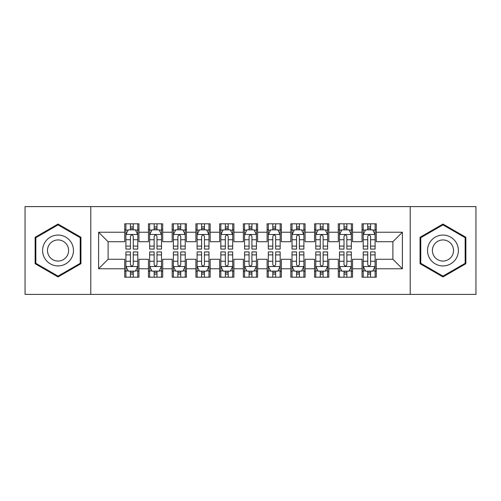 <?xml version="1.0" encoding="UTF-8"?>
<svg xmlns="http://www.w3.org/2000/svg" width="501" height="501" viewBox="0 0 501 501"><rect width="100%" height="100%" fill="white"/><g stroke="black" fill="none" stroke-linecap="round" stroke-linejoin="round"><path stroke-width="0.75" d="M410.213 294.406L475.95 294.406L475.95 206.594L410.213 206.594L410.213 294.406L90.787 294.406L90.787 206.594L25.05 206.594L25.05 294.406L90.787 294.406M410.213 206.594L90.787 206.594M98.616 268.774L98.616 232.226L124.724 232.226L124.724 241.72L108.11 241.72L108.11 259.28L98.616 268.774L124.724 268.774L124.724 277.197L138.959 277.197L138.959 268.774L148.453 268.774L148.453 277.197L162.693 277.197L162.693 268.774L172.187 268.774L172.187 277.197L186.422 277.197L186.422 268.774L195.916 268.774L195.916 277.197L210.157 277.197L210.157 268.774L219.651 268.774L219.651 277.197L233.886 277.197L233.886 268.774L243.38 268.774L243.38 277.197L257.62 277.197L257.62 268.774L267.114 268.774L267.114 277.197L281.349 277.197L281.349 268.774L290.843 268.774L290.843 277.197L305.084 277.197L305.084 268.774L314.578 268.774L314.578 277.197L328.813 277.197L328.813 268.774L338.307 268.774L338.307 277.197L352.547 277.197L352.547 268.774L362.041 268.774L362.041 277.197L376.276 277.197L376.276 259.28L392.89 259.28L392.89 241.72L376.276 241.72L376.276 232.226L402.384 232.226L402.384 268.774L376.276 268.774M376.276 232.226L376.276 223.803L362.041 223.803L362.041 232.226L352.547 232.226L352.547 223.803L338.307 223.803L338.307 232.226L328.813 232.226L328.813 223.803L314.578 223.803L314.578 232.226L305.084 232.226L305.084 223.803L290.843 223.803L290.843 232.226L281.349 232.226L281.349 223.803L267.114 223.803L267.114 232.226L257.62 232.226L257.62 223.803L243.38 223.803L243.38 232.226L233.886 232.226L233.886 223.803L219.651 223.803L219.651 232.226L210.157 232.226L210.157 223.803L195.916 223.803L195.916 232.226L186.422 232.226L186.422 223.803L172.187 223.803L172.187 232.226L162.693 232.226L162.693 223.803L148.453 223.803L148.453 232.226L138.959 232.226L138.959 223.803L124.724 223.803L124.724 232.226M352.547 268.774L352.547 259.28L362.041 259.28L362.041 268.774M402.384 232.226L392.89 241.72M328.813 268.774L328.813 259.28L338.307 259.28L338.307 268.774M362.041 232.226L362.041 241.72L352.547 241.72L352.547 232.226M305.084 268.774L305.084 259.28L314.578 259.28L314.578 268.774M338.307 232.226L338.307 241.72L328.813 241.72L328.813 232.226M281.349 268.774L281.349 259.28L290.843 259.28L290.843 268.774M314.578 232.226L314.578 241.72L305.084 241.72L305.084 232.226M257.62 268.774L257.62 259.28L267.114 259.28L267.114 268.774M290.843 232.226L290.843 241.72L281.349 241.72L281.349 232.226M233.886 268.774L233.886 259.28L243.38 259.28L243.38 268.774M267.114 232.226L267.114 241.72L257.62 241.72L257.62 232.226M210.157 268.774L210.157 259.28L219.651 259.28L219.651 268.774M243.38 232.226L243.38 241.72L233.886 241.72L233.886 232.226M186.422 268.774L186.422 259.28L195.916 259.28L195.916 268.774M219.651 232.226L219.651 241.72L210.157 241.72L210.157 232.226M162.693 268.774L162.693 259.28L172.187 259.28L172.187 268.774M195.916 232.226L195.916 241.72L186.422 241.72L186.422 232.226M138.959 268.774L138.959 259.28L148.453 259.28L148.453 268.774M172.187 232.226L172.187 241.72L162.693 241.72L162.693 232.226M108.11 259.28L124.724 259.28L124.724 268.774M148.453 232.226L148.453 241.72L138.959 241.72L138.959 232.226M362.041 229.734L363.225 229.734M375.092 229.734L376.276 229.734M338.307 229.734L339.496 229.734M351.358 229.734L352.547 229.734M314.578 229.734L315.762 229.734M327.629 229.734L328.813 229.734M290.843 229.734L292.033 229.734M303.894 229.734L305.084 229.734M267.114 229.734L268.298 229.734M280.165 229.734L281.349 229.734M243.38 229.734L244.569 229.734M256.431 229.734L257.62 229.734M219.651 229.734L220.835 229.734M232.702 229.734L233.886 229.734M195.916 229.734L197.106 229.734M208.967 229.734L210.157 229.734M172.187 229.734L173.371 229.734M185.238 229.734L186.422 229.734M148.453 229.734L149.642 229.734M161.504 229.734L162.693 229.734M124.724 229.734L125.908 229.734M137.775 229.734L138.959 229.734M124.724 271.266L125.908 271.266M137.775 271.266L138.959 271.266M148.453 271.266L149.642 271.266M161.504 271.266L162.693 271.266M172.187 271.266L173.371 271.266M185.238 271.266L186.422 271.266M195.916 271.266L197.106 271.266M208.967 271.266L210.157 271.266M219.651 271.266L220.835 271.266M232.702 271.266L233.886 271.266M243.38 271.266L244.569 271.266M256.431 271.266L257.62 271.266M267.114 271.266L268.298 271.266M280.165 271.266L281.349 271.266M290.843 271.266L292.033 271.266M303.894 271.266L305.084 271.266M314.578 271.266L315.762 271.266M327.629 271.266L328.813 271.266M338.307 271.266L339.496 271.266M351.358 271.266L352.547 271.266M362.041 271.266L363.225 271.266M375.092 271.266L376.276 271.266M98.616 232.226L108.11 241.72M392.89 259.28L402.384 268.774M80.937 237.28L58.035 224.053L35.139 237.28L35.139 263.72L58.035 276.947L80.937 263.72L80.937 237.28M420.063 237.28L420.063 263.72L442.965 276.947L465.861 263.72L465.861 237.28L442.965 224.053L420.063 237.28M133.266 226.884L130.417 226.884M137.775 246.104L133.266 246.104L133.266 249.078L137.775 249.078L137.775 234.6L135.402 229.853L128.281 229.853L125.908 234.6L125.908 249.078L130.417 249.078L130.417 246.104L125.908 246.104M125.908 234.6L125.908 223.803M137.775 234.6L137.775 223.803M130.417 229.853L130.417 223.803M133.266 223.803L133.266 229.853M133.266 246.104L133.266 236.378C132.32 234.549 131.368 234.549 130.417 236.378L130.417 246.104M133.266 229.734L130.417 229.734M130.417 274.116L133.266 274.116M125.908 254.896L130.417 254.896L130.417 251.922L125.908 251.922L125.908 266.4L128.281 271.147L135.402 271.147L137.775 266.4L137.775 251.922L133.266 251.922L133.266 254.896L137.775 254.896M137.775 266.4L137.775 277.197M125.908 266.4L125.908 277.197M133.266 271.147L133.266 277.197M130.417 277.197L130.417 271.147M130.417 254.896L130.417 264.622C131.368 266.451 132.314 266.451 133.266 264.622L133.266 254.896M130.417 271.266L133.266 271.266M156.995 226.884L154.151 226.884M161.504 246.104L156.995 246.104L156.995 249.078L161.504 249.078L161.504 234.6L159.136 229.853L152.016 229.853L149.642 234.6L149.642 249.078L154.151 249.078L154.151 246.104L149.642 246.104M149.642 234.6L149.642 223.803M161.504 234.6L161.504 223.803M154.151 229.853L154.151 223.803M156.995 223.803L156.995 229.853M156.995 246.104L156.995 236.378C156.049 234.549 155.103 234.549 154.151 236.378L154.151 246.104M156.995 229.734L154.151 229.734M180.729 226.884L177.88 226.884M185.238 246.104L180.729 246.104L180.729 249.078L185.238 249.078L185.238 234.6L182.865 229.853L175.745 229.853L173.371 234.6L173.371 249.078L177.88 249.078L177.88 246.104L173.371 246.104M173.371 234.6L173.371 223.803M185.238 234.6L185.238 223.803M177.88 229.853L177.88 223.803M180.729 223.803L180.729 229.853M180.729 246.104L180.729 236.378C179.784 234.549 178.832 234.549 177.88 236.378L177.88 246.104M180.729 229.734L177.88 229.734M154.151 274.116L156.995 274.116M149.642 254.896L154.151 254.896L154.151 251.922L149.642 251.922L149.642 266.4L152.016 271.147L159.136 271.147L161.504 266.4L161.504 251.922L156.995 251.922L156.995 254.896L161.504 254.896M161.504 266.4L161.504 277.197M149.642 266.4L149.642 277.197M156.995 271.147L156.995 277.197M154.151 277.197L154.151 271.147M154.151 254.896L154.151 264.622C155.097 266.451 156.049 266.451 156.995 264.622L156.995 254.896M154.151 271.266L156.995 271.266M177.88 274.116L180.729 274.116M173.371 254.896L177.88 254.896L177.88 251.922L173.371 251.922L173.371 266.4L175.745 271.147L182.865 271.147L185.238 266.4L185.238 251.922L180.729 251.922L180.729 254.896L185.238 254.896M185.238 266.4L185.238 277.197M173.371 266.4L173.371 277.197M180.729 271.147L180.729 277.197M177.88 277.197L177.88 271.147M177.88 254.896L177.88 264.622C178.832 266.451 179.778 266.451 180.729 264.622L180.729 254.896M177.88 271.266L180.729 271.266M71.399 242.785A15.425 15.425 0 0 0 50.325 237.142A15.425 15.425 0 0 0 44.677 258.215A15.425 15.425 0 0 0 65.75 263.858A15.425 15.425 0 0 0 71.399 242.785M67.184 245.221A10.559 10.559 0 0 0 52.755 241.357A10.559 10.559 0 0 0 48.891 255.779A10.559 10.559 0 0 0 63.32 259.643A10.559 10.559 0 0 0 67.184 245.221M58.035 276.12L35.847 263.313L35.847 237.687L58.035 224.88L80.229 237.687L80.229 263.313L58.035 276.12M456.323 242.785A15.425 15.425 0 0 0 435.25 237.142A15.425 15.425 0 0 0 429.601 258.215A15.425 15.425 0 0 0 450.675 263.858A15.425 15.425 0 0 0 456.323 242.785M452.109 245.221A10.559 10.559 0 0 0 437.68 241.357A10.559 10.559 0 0 0 433.816 255.779A10.559 10.559 0 0 0 448.245 259.643A10.559 10.559 0 0 0 452.109 245.221M442.965 276.12L420.771 263.313L420.771 237.687L442.965 224.88L465.153 237.687L465.153 263.313L442.965 276.12M204.458 226.884L201.615 226.884M208.967 246.104L204.458 246.104L204.458 249.078L208.967 249.078L208.967 234.6L206.594 229.853L199.479 229.853L197.106 234.6L197.106 249.078L201.615 249.078L201.615 246.104L197.106 246.104M197.106 234.6L197.106 223.803M208.967 234.6L208.967 223.803M201.615 229.853L201.615 223.803M204.458 223.803L204.458 229.853M204.458 246.104L204.458 236.378C203.512 234.549 202.561 234.549 201.615 236.378L201.615 246.104M204.458 229.734L201.615 229.734M228.193 226.884L225.344 226.884M232.702 246.104L228.193 246.104L228.193 249.078L232.702 249.078L232.702 234.6L230.328 229.853L223.208 229.853L220.835 234.6L220.835 249.078L225.344 249.078L225.344 246.104L220.835 246.104M220.835 234.6L220.835 223.803M232.702 234.6L232.702 223.803M225.344 229.853L225.344 223.803M228.193 223.803L228.193 229.853M228.193 246.104L228.193 236.378C227.247 234.549 226.295 234.549 225.344 236.378L225.344 246.104M228.193 229.734L225.344 229.734M201.615 274.116L204.458 274.116M197.106 254.896L201.615 254.896L201.615 251.922L197.106 251.922L197.106 266.4L199.479 271.147L206.594 271.147L208.967 266.4L208.967 251.922L204.458 251.922L204.458 254.896L208.967 254.896M208.967 266.4L208.967 277.197M197.106 266.4L197.106 277.197M204.458 271.147L204.458 277.197M201.615 277.197L201.615 271.147M201.615 254.896L201.615 264.622C202.561 266.451 203.512 266.451 204.458 264.622L204.458 254.896M201.615 271.266L204.458 271.266M225.344 274.116L228.193 274.116M220.835 254.896L225.344 254.896L225.344 251.922L220.835 251.922L220.835 266.4L223.208 271.147L230.328 271.147L232.702 266.4L232.702 251.922L228.193 251.922L228.193 254.896L232.702 254.896M232.702 266.4L232.702 277.197M220.835 266.4L220.835 277.197M228.193 271.147L228.193 277.197M225.344 277.197L225.344 271.147M225.344 254.896L225.344 264.622C226.295 266.451 227.241 266.451 228.193 264.622L228.193 254.896M225.344 271.266L228.193 271.266M251.922 226.884L249.078 226.884M256.431 246.104L251.922 246.104L251.922 249.078L256.431 249.078L256.431 234.6L254.057 229.853L246.943 229.853L244.569 234.6L244.569 249.078L249.078 249.078L249.078 246.104L244.569 246.104M244.569 234.6L244.569 223.803M256.431 234.6L256.431 223.803M249.078 229.853L249.078 223.803M251.922 223.803L251.922 229.853M251.922 246.104L251.922 236.378C250.976 234.549 250.024 234.549 249.078 236.378L249.078 246.104M251.922 229.734L249.078 229.734M249.078 274.116L251.922 274.116M244.569 254.896L249.078 254.896L249.078 251.922L244.569 251.922L244.569 266.4L246.943 271.147L254.057 271.147L256.431 266.4L256.431 251.922L251.922 251.922L251.922 254.896L256.431 254.896M256.431 266.4L256.431 277.197M244.569 266.4L244.569 277.197M251.922 271.147L251.922 277.197M249.078 277.197L249.078 271.147M249.078 254.896L249.078 264.622C250.024 266.451 250.976 266.451 251.922 264.622L251.922 254.896M249.078 271.266L251.922 271.266M275.656 226.884L272.807 226.884M280.165 246.104L275.656 246.104L275.656 249.078L280.165 249.078L280.165 234.6L277.792 229.853L270.672 229.853L268.298 234.6L268.298 249.078L272.807 249.078L272.807 246.104L268.298 246.104M268.298 234.6L268.298 223.803M280.165 234.6L280.165 223.803M272.807 229.853L272.807 223.803M275.656 223.803L275.656 229.853M275.656 246.104L275.656 236.378C274.705 234.549 273.759 234.549 272.807 236.378L272.807 246.104M275.656 229.734L272.807 229.734M272.807 274.116L275.656 274.116M268.298 254.896L272.807 254.896L272.807 251.922L268.298 251.922L268.298 266.4L270.672 271.147L277.792 271.147L280.165 266.4L280.165 251.922L275.656 251.922L275.656 254.896L280.165 254.896M280.165 266.4L280.165 277.197M268.298 266.4L268.298 277.197M275.656 271.147L275.656 277.197M272.807 277.197L272.807 271.147M272.807 254.896L272.807 264.622C273.753 266.451 274.705 266.451 275.656 264.622L275.656 254.896M272.807 271.266L275.656 271.266M299.385 226.884L296.542 226.884M303.894 246.104L299.385 246.104L299.385 249.078L303.894 249.078L303.894 234.6L301.521 229.853L294.406 229.853L292.033 234.6L292.033 249.078L296.542 249.078L296.542 246.104L292.033 246.104M292.033 234.6L292.033 223.803M303.894 234.6L303.894 223.803M296.542 229.853L296.542 223.803M299.385 223.803L299.385 229.853M299.385 246.104L299.385 236.378C298.439 234.549 297.488 234.549 296.542 236.378L296.542 246.104M299.385 229.734L296.542 229.734M296.542 274.116L299.385 274.116M292.033 254.896L296.542 254.896L296.542 251.922L292.033 251.922L292.033 266.4L294.406 271.147L301.521 271.147L303.894 266.4L303.894 251.922L299.385 251.922L299.385 254.896L303.894 254.896M303.894 266.4L303.894 277.197M292.033 266.4L292.033 277.197M299.385 271.147L299.385 277.197M296.542 277.197L296.542 271.147M296.542 254.896L296.542 264.622C297.488 266.451 298.439 266.451 299.385 264.622L299.385 254.896M296.542 271.266L299.385 271.266M323.12 226.884L320.271 226.884M327.629 246.104L323.12 246.104L323.12 249.078L327.629 249.078L327.629 234.6L325.255 229.853L318.135 229.853L315.762 234.6L315.762 249.078L320.271 249.078L320.271 246.104L315.762 246.104M315.762 234.6L315.762 223.803M327.629 234.6L327.629 223.803M320.271 229.853L320.271 223.803M323.12 223.803L323.12 229.853M323.12 246.104L323.12 236.378C322.168 234.549 321.222 234.549 320.271 236.378L320.271 246.104M323.12 229.734L320.271 229.734M320.271 274.116L323.12 274.116M315.762 254.896L320.271 254.896L320.271 251.922L315.762 251.922L315.762 266.4L318.135 271.147L325.255 271.147L327.629 266.4L327.629 251.922L323.12 251.922L323.12 254.896L327.629 254.896M327.629 266.4L327.629 277.197M315.762 266.4L315.762 277.197M323.12 271.147L323.12 277.197M320.271 277.197L320.271 271.147M320.271 254.896L320.271 264.622C321.216 266.451 322.168 266.451 323.12 264.622L323.12 254.896M320.271 271.266L323.12 271.266M346.849 226.884L344.005 226.884M351.358 246.104L346.849 246.104L346.849 249.078L351.358 249.078L351.358 234.6L348.984 229.853L341.864 229.853L339.496 234.6L339.496 249.078L344.005 249.078L344.005 246.104L339.496 246.104M339.496 234.6L339.496 223.803M351.358 234.6L351.358 223.803M344.005 229.853L344.005 223.803M346.849 223.803L346.849 229.853M346.849 246.104L346.849 236.378C345.903 234.549 344.951 234.549 344.005 236.378L344.005 246.104M346.849 229.734L344.005 229.734M344.005 274.116L346.849 274.116M339.496 254.896L344.005 254.896L344.005 251.922L339.496 251.922L339.496 266.4L341.864 271.147L348.984 271.147L351.358 266.4L351.358 251.922L346.849 251.922L346.849 254.896L351.358 254.896M351.358 266.4L351.358 277.197M339.496 266.4L339.496 277.197M346.849 271.147L346.849 277.197M344.005 277.197L344.005 271.147M344.005 254.896L344.005 264.622C344.951 266.451 345.897 266.451 346.849 264.622L346.849 254.896M344.005 271.266L346.849 271.266M370.583 226.884L367.734 226.884M375.092 246.104L370.583 246.104L370.583 249.078L375.092 249.078L375.092 234.6L372.719 229.853L365.598 229.853L363.225 234.6L363.225 249.078L367.734 249.078L367.734 246.104L363.225 246.104M363.225 234.6L363.225 223.803M375.092 234.6L375.092 223.803M367.734 229.853L367.734 223.803M370.583 223.803L370.583 229.853M370.583 246.104L370.583 236.378C369.632 234.549 368.686 234.549 367.734 236.378L367.734 246.104M370.583 229.734L367.734 229.734M367.734 274.116L370.583 274.116M363.225 254.896L367.734 254.896L367.734 251.922L363.225 251.922L363.225 266.4L365.598 271.147L372.719 271.147L375.092 266.4L375.092 251.922L370.583 251.922L370.583 254.896L375.092 254.896M375.092 266.4L375.092 277.197M363.225 266.4L363.225 277.197M370.583 271.147L370.583 277.197M367.734 277.197L367.734 271.147M367.734 254.896L367.734 264.622C368.68 266.451 369.632 266.451 370.583 264.622L370.583 254.896M367.734 271.266L370.583 271.266M137.719 234.481L125.97 234.481M125.908 230.141L128.137 230.141M135.546 230.141L137.775 230.141M130.417 239.741L125.908 239.741M137.775 239.741L133.266 239.741M133.266 228.4L130.417 228.4M125.97 266.519L137.719 266.519M137.775 270.859L135.546 270.859M128.137 270.859L125.908 270.859M133.266 261.259L137.775 261.259M125.908 261.259L130.417 261.259M130.417 272.6L133.266 272.6M161.447 234.481L149.699 234.481M149.642 230.141L151.872 230.141M159.274 230.141L161.504 230.141M154.151 239.741L149.642 239.741M161.504 239.741L156.995 239.741M156.995 228.4L154.151 228.4M185.176 234.481L173.434 234.481M173.371 230.141L175.6 230.141M183.009 230.141L185.238 230.141M177.88 239.741L173.371 239.741M185.238 239.741L180.729 239.741M180.729 228.4L177.88 228.4M149.699 266.519L161.447 266.519M161.504 270.859L159.274 270.859M151.872 270.859L149.642 270.859M156.995 261.259L161.504 261.259M149.642 261.259L154.151 261.259M154.151 272.6L156.995 272.6M173.434 266.519L185.176 266.519M185.238 270.859L183.009 270.859M175.6 270.859L173.371 270.859M180.729 261.259L185.238 261.259M173.371 261.259L177.88 261.259M177.88 272.6L180.729 272.6M208.911 234.481L197.162 234.481M197.106 230.141L199.335 230.141M206.738 230.141L208.967 230.141M201.615 239.741L197.106 239.741M208.967 239.741L204.458 239.741M204.458 228.4L201.615 228.4M232.639 234.481L220.897 234.481M220.835 230.141L223.064 230.141M230.473 230.141L232.702 230.141M225.344 239.741L220.835 239.741M232.702 239.741L228.193 239.741M228.193 228.4L225.344 228.4M197.162 266.519L208.911 266.519M208.967 270.859L206.738 270.859M199.335 270.859L197.106 270.859M204.458 261.259L208.967 261.259M197.106 261.259L201.615 261.259M201.615 272.6L204.458 272.6M220.897 266.519L232.639 266.519M232.702 270.859L230.473 270.859M223.064 270.859L220.835 270.859M228.193 261.259L232.702 261.259M220.835 261.259L225.344 261.259M225.344 272.6L228.193 272.6M256.374 234.481L244.626 234.481M244.569 230.141L246.799 230.141M254.201 230.141L256.431 230.141M249.078 239.741L244.569 239.741M256.431 239.741L251.922 239.741M251.922 228.4L249.078 228.4M244.626 266.519L256.374 266.519M256.431 270.859L254.201 270.859M246.799 270.859L244.569 270.859M251.922 261.259L256.431 261.259M244.569 261.259L249.078 261.259M249.078 272.6L251.922 272.6M280.103 234.481L268.361 234.481M268.298 230.141L270.527 230.141M277.936 230.141L280.165 230.141M272.807 239.741L268.298 239.741M280.165 239.741L275.656 239.741M275.656 228.4L272.807 228.4M268.361 266.519L280.103 266.519M280.165 270.859L277.936 270.859M270.527 270.859L268.298 270.859M275.656 261.259L280.165 261.259M268.298 261.259L272.807 261.259M272.807 272.6L275.656 272.6M303.838 234.481L292.089 234.481M292.033 230.141L294.262 230.141M301.665 230.141L303.894 230.141M296.542 239.741L292.033 239.741M303.894 239.741L299.385 239.741M299.385 228.4L296.542 228.4M292.089 266.519L303.838 266.519M303.894 270.859L301.665 270.859M294.262 270.859L292.033 270.859M299.385 261.259L303.894 261.259M292.033 261.259L296.542 261.259M296.542 272.6L299.385 272.6M327.566 234.481L315.824 234.481M315.762 230.141L317.991 230.141M325.399 230.141L327.629 230.141M320.271 239.741L315.762 239.741M327.629 239.741L323.12 239.741M323.12 228.4L320.271 228.4M315.824 266.519L327.566 266.519M327.629 270.859L325.399 270.859M317.991 270.859L315.762 270.859M323.12 261.259L327.629 261.259M315.762 261.259L320.271 261.259M320.271 272.6L323.12 272.6M351.301 234.481L339.553 234.481M339.496 230.141L341.726 230.141M349.128 230.141L351.358 230.141M344.005 239.741L339.496 239.741M351.358 239.741L346.849 239.741M346.849 228.4L344.005 228.4M339.553 266.519L351.301 266.519M351.358 270.859L349.128 270.859M341.726 270.859L339.496 270.859M346.849 261.259L351.358 261.259M339.496 261.259L344.005 261.259M344.005 272.6L346.849 272.6M375.03 234.481L363.281 234.481M363.225 230.141L365.454 230.141M372.863 230.141L375.092 230.141M367.734 239.741L363.225 239.741M375.092 239.741L370.583 239.741M370.583 228.4L367.734 228.4M363.281 266.519L375.03 266.519M375.092 270.859L372.863 270.859M365.454 270.859L363.225 270.859M370.583 261.259L375.092 261.259M363.225 261.259L367.734 261.259M367.734 272.6L370.583 272.6"/></g></svg>
